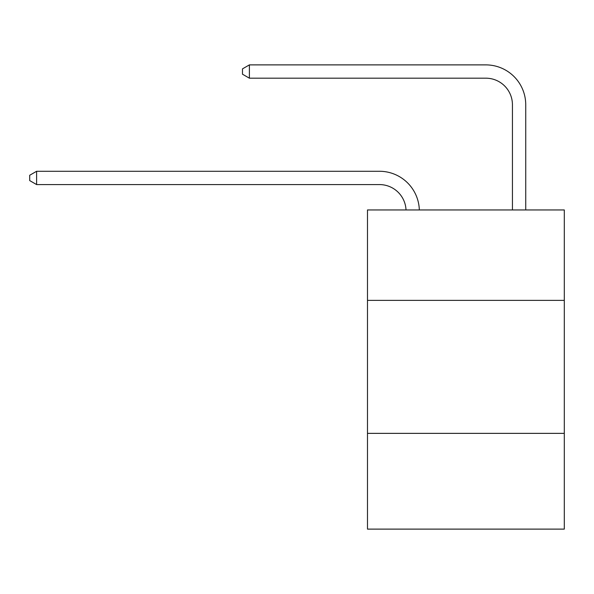 <?xml version="1.0" encoding="UTF-8"?>
<svg xmlns="http://www.w3.org/2000/svg" width="594" height="594" viewBox="0 0 594 594"><rect width="100%" height="100%" fill="white"/><g stroke="black" fill="none" stroke-linecap="round" stroke-linejoin="round"><path stroke-width="0.89" d="M564.3 300.378L564.3 209.949L367.486 209.949L367.486 300.378L564.3 300.378L564.3 529.113L367.486 529.113L367.486 300.378M564.3 433.36L367.486 433.36M406.021 209.949A26.596 26.596 0 0 0 379.447 184.578A26.596 26.596 0 0 1 406.021 209.949A26.596 26.596 0 0 0 379.447 184.578A26.596 26.596 0 0 1 406.021 209.949A26.596 26.596 0 0 0 379.447 184.578A26.596 26.596 0 0 1 406.021 209.949A26.596 26.596 0 0 0 379.447 184.578A26.596 26.596 0 0 1 406.021 209.949A26.596 26.596 0 0 0 379.447 184.578A26.596 26.596 0 0 1 406.021 209.949A26.596 26.596 0 0 0 379.447 184.578A26.596 26.596 0 0 1 406.021 209.949A26.596 26.596 0 0 0 379.447 184.578A26.596 26.596 0 0 1 406.021 209.949A26.596 26.596 0 0 0 379.447 184.578A26.596 26.596 0 0 1 406.021 209.949A26.596 26.596 0 0 0 379.447 184.578A26.596 26.596 0 0 1 406.021 209.949A26.596 26.596 0 0 0 379.447 184.578L36.613 184.578L29.7 180.583L29.7 175.267L36.613 171.272L379.447 171.272A39.895 39.895 0 0 1 419.327 209.949M512.436 209.949L512.436 104.782A26.596 26.596 0 0 0 485.84 78.185L249.391 78.185L242.478 74.198L242.478 68.874L249.391 64.887L485.84 64.887A39.895 39.895 0 0 1 525.735 104.782L525.735 209.949M36.613 171.272L379.447 171.272L36.613 171.272L379.447 171.272L36.613 171.272L379.447 171.272L36.613 171.272L379.447 171.272L36.613 171.272L379.447 171.272L36.613 171.272L379.447 171.272L36.613 171.272L379.447 171.272L36.613 171.272L379.447 171.272L36.613 171.272L379.447 171.272L36.613 171.272L36.613 184.578M512.436 104.782A26.596 26.596 0 0 0 485.84 78.185A26.596 26.596 0 0 1 512.436 104.782A26.596 26.596 0 0 0 485.84 78.185A26.596 26.596 0 0 1 512.436 104.782A26.596 26.596 0 0 0 485.84 78.185A26.596 26.596 0 0 1 512.436 104.782A26.596 26.596 0 0 0 485.84 78.185A26.596 26.596 0 0 1 512.436 104.782A26.596 26.596 0 0 0 485.84 78.185A26.596 26.596 0 0 1 512.436 104.782A26.596 26.596 0 0 0 485.84 78.185A26.596 26.596 0 0 1 512.436 104.782A26.596 26.596 0 0 0 485.84 78.185A26.596 26.596 0 0 1 512.436 104.782A26.596 26.596 0 0 0 485.84 78.185A26.596 26.596 0 0 1 512.436 104.782A26.596 26.596 0 0 0 485.84 78.185A26.596 26.596 0 0 1 512.436 104.782M249.391 64.887L485.84 64.887L249.391 64.887L485.84 64.887L249.391 64.887L485.84 64.887L249.391 64.887L485.84 64.887L249.391 64.887L485.84 64.887L249.391 64.887L485.84 64.887L249.391 64.887L485.84 64.887L249.391 64.887L485.84 64.887L249.391 64.887L485.84 64.887L249.391 64.887L249.391 78.185"/></g></svg>
